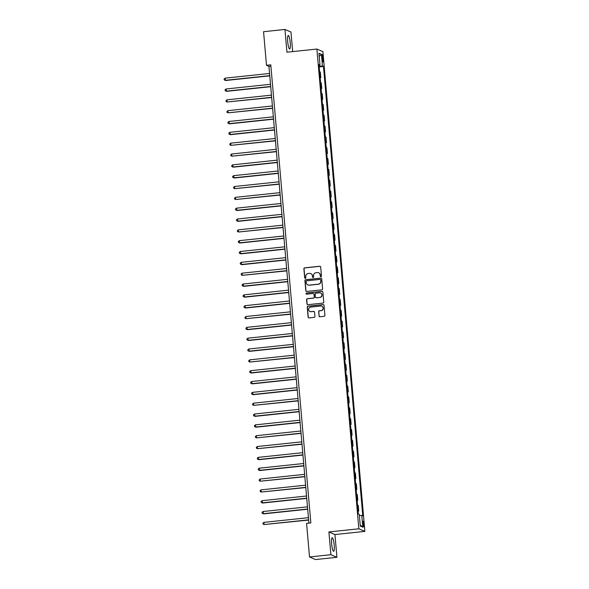 <?xml version="1.0" encoding="UTF-8"?>
<svg xmlns="http://www.w3.org/2000/svg" width="589" height="589" viewBox="0 0 589 589"><rect width="100%" height="100%" fill="white"/><g stroke="black" fill="none" stroke-linecap="round" stroke-linejoin="round"><path stroke-width="0.88" d="M320.939 276.712A0.604 0.589 -66.7 0 0 321.476 276.05L320.681 267.008A0.861 0.839 -66.7 0 0 319.768 266.25L304.653 267.84A0.861 0.839 -66.7 0 0 303.887 268.783L304.675 277.824A0.604 0.589 -66.7 0 0 305.316 278.354A0.604 0.589 -66.7 0 0 305.853 277.699L305.75 276.528A2.746 2.687 -66.7 0 1 308.202 273.524L309.461 273.392A2.746 2.687 -66.7 0 1 312.384 275.829L312.487 276.999A0.604 0.589 -66.7 0 0 313.127 277.529A0.604 0.589 -66.7 0 0 313.665 276.874L313.562 275.704A2.746 2.687 -66.7 0 1 316.013 272.7L317.272 272.567A2.746 2.687 -66.7 0 1 320.195 275.004L320.298 276.175A0.604 0.589 -66.7 0 0 320.939 276.712M334.177 545.061A6.818 1.215 84 0 0 332.196 537.735A6.818 1.215 84 0 0 331.636 543.971A6.818 1.215 84 0 0 333.624 551.297A6.818 1.215 84 0 0 334.177 545.061M290.237 42.776A6.818 1.215 84 0 0 288.249 35.45A6.818 1.215 84 0 0 287.697 41.686A6.818 1.215 84 0 0 289.678 49.012A6.818 1.215 84 0 0 290.237 42.776M363.869 524.276A2.798 0.501 84 0 0 363.052 521.272A2.798 0.501 84 0 0 362.824 523.827A2.798 0.501 84 0 0 363.641 526.838A2.798 0.501 84 0 0 363.869 524.276M318.995 316.006A0.861 0.839 -66.7 0 0 319.908 316.764L324.149 316.315A0.861 0.839 -66.7 0 0 324.914 315.38L324.038 305.338A0.861 0.839 -66.7 0 0 323.125 304.579L308.003 306.17A0.861 0.839 -66.7 0 0 307.237 307.112L308.121 317.147A0.861 0.839 -66.7 0 0 309.034 317.913L314.158 317.368A0.861 0.839 -66.7 0 0 314.924 316.433L314.548 312.133A0.861 0.839 -66.7 0 0 313.628 311.375L311.088 311.64A2.297 2.246 -66.7 0 1 308.665 309.026A2.297 2.246 -66.7 0 1 310.69 307.09L320.644 306.037A2.297 2.246 -66.7 0 1 323.067 308.651A2.297 2.246 -66.7 0 1 321.042 310.594L319.385 310.764A0.861 0.839 -66.7 0 0 318.62 311.706L319.157 316.072A0.861 0.839 -66.7 0 0 319.577 316.735M328.912 531.948L330.9 554.705L309.512 556.958L315.535 559.55L336.923 557.297L334.935 534.547L364.878 531.388L358.856 528.797L328.912 531.948L334.935 534.547M292.681 51.596L290.973 32.042L284.951 29.45L286.939 52.2L316.882 49.049L358.856 528.797M284.951 29.45L263.555 31.703L266.493 65.291L268.937 66.343L308.901 523.12M309.512 556.958L306.574 523.371L310.852 522.922L270.778 64.842L266.493 65.291M321.837 289.862A0.861 0.839 -66.7 0 0 322.603 288.919L321.719 278.877A0.861 0.839 -66.7 0 0 320.806 278.118L305.691 279.709A0.861 0.839 -66.7 0 0 304.925 280.651L305.801 290.686A0.861 0.839 -66.7 0 0 306.722 291.452L321.837 289.862M322.882 292.107L323.759 302.15A0.861 0.839 -66.7 0 1 322.993 303.085L307.878 304.682A0.861 0.839 -66.7 0 1 306.965 303.917L306.582 299.624A0.861 0.839 -66.7 0 1 307.348 298.682L313.481 298.034A0.861 0.839 -66.7 0 0 314.246 297.099L313.996 294.25A0.861 0.839 -66.7 0 0 313.083 293.484L306.7 294.161A0.604 0.589 -66.7 0 1 306.066 293.477A0.604 0.589 -66.7 0 1 306.597 292.969L321.962 291.349A0.861 0.839 -66.7 0 1 322.882 292.107M321.999 57.008L322.168 58.915A2.709 0.479 84 0 0 322.956 61.823A2.709 0.479 84 0 0 323.177 59.349L323.008 57.442A2.709 0.479 84 0 0 322.22 54.527A2.709 0.479 84 0 0 321.999 57.008M364.878 531.388L322.912 51.641L316.882 49.049M319.039 65.188L319.967 64.974L318.988 64.547L358.303 513.961L359.29 514.381L360.313 526.087L362.817 527.162L360.232 525.16M319.967 64.974L318.943 53.268L321.454 54.35L322.477 66.049L319.12 66.115M319.194 66.925L323.464 66.476L322.477 66.049M323.464 66.476L362.78 515.89L361.793 515.463L362.817 527.162M330.9 554.705L336.923 557.297M270.888 66.137L268.937 66.343M320.144 77.763L320.814 77.689L320.328 72.057L319.613 71.748M321.086 88.593L321.763 88.527L321.27 82.887L320.563 82.585M322.036 99.431L322.713 99.357L322.22 93.725L321.513 93.415M322.986 110.261L323.663 110.195L323.17 104.555L322.455 104.253M323.935 121.098L324.605 121.025L324.119 115.392L323.405 115.091M324.878 131.929L325.555 131.862L325.062 126.23L324.355 125.921M325.827 142.766L326.505 142.693L326.012 137.06L325.305 136.758M326.777 153.604L327.455 153.53L326.961 147.898L326.247 147.589M327.727 164.434L328.397 164.36L327.904 158.728L327.197 158.426M328.669 175.272L329.347 175.198L328.853 169.566L328.147 169.257M329.619 186.102L330.296 186.036L329.803 180.396L329.096 180.094M330.569 196.94L331.246 196.866L330.753 191.234L330.039 190.924M331.519 207.77L332.189 207.703L331.695 202.071L330.989 201.762M332.461 218.607L333.138 218.534L332.645 212.901L331.938 212.6M333.411 229.445L334.088 229.371L333.595 223.739L332.888 223.43M334.361 240.275L335.038 240.202L334.545 234.569L333.83 234.267M335.31 251.113L335.98 251.039L335.487 245.407L334.78 245.098M336.253 261.943L336.93 261.877L336.437 256.237L335.73 255.935M337.202 272.781L337.88 272.707L337.387 267.075L336.68 266.765M338.152 283.611L338.83 283.545L338.336 277.905L337.622 277.603M339.102 294.448L339.772 294.375L339.279 288.743L338.572 288.441M340.044 305.286L340.722 305.212L340.228 299.58L339.522 299.271M340.994 316.116L341.672 316.043L341.178 310.41L340.471 310.108M341.944 326.954L342.621 326.88L342.128 321.248L341.414 320.939M342.886 337.784L343.564 337.718L343.07 332.078L342.364 331.776M343.836 348.622L344.513 348.548L344.02 342.916L343.313 342.607M344.786 359.452L345.463 359.386L344.97 353.746L344.263 353.444M345.736 370.29L346.413 370.216L345.92 364.584L345.206 364.282M346.678 381.12L347.355 381.054L346.862 375.421L346.155 375.112M347.628 391.957L348.305 391.884L347.812 386.251L347.105 385.95M348.578 402.795L349.255 402.721L348.762 397.089L348.055 396.78M349.527 413.625L350.205 413.559L349.711 407.919L348.997 407.617M350.47 424.463L351.147 424.389L350.654 418.757L349.947 418.448M351.419 435.293L352.097 435.227L351.604 429.587L350.897 429.285M352.369 446.131L353.047 446.057L352.553 440.425L351.847 440.123M353.319 456.961L353.996 456.895L353.503 451.262L352.789 450.953M354.261 467.799L354.939 467.725L354.445 462.093L353.739 461.791M355.211 478.636L355.889 478.562L355.395 472.93L354.688 472.621M356.161 489.466L356.838 489.393L356.345 483.76L355.631 483.459M357.111 500.304L357.788 500.23L357.295 494.598L356.581 494.289M358.053 511.134L358.73 511.068L358.237 505.428L357.53 505.126M320.814 77.689L320.107 77.38M321.763 88.527L321.057 88.217M322.713 99.357L322.006 99.055M323.663 110.195L322.949 109.885M324.605 121.025L323.898 120.723M325.555 131.862L324.848 131.553M326.505 142.693L325.798 142.391M327.455 153.53L326.74 153.221M328.397 164.36L327.69 164.059M329.347 175.198L328.64 174.896M330.296 186.036L329.59 185.726M331.246 196.866L330.532 196.564M332.189 207.703L331.482 207.394M333.138 218.534L332.432 218.232M334.088 229.371L333.381 229.062M335.038 240.202L334.324 239.9M335.98 251.039L335.274 250.737M336.93 261.877L336.223 261.568M337.88 272.707L337.173 272.405M338.83 283.545L338.115 283.235M339.772 294.375L339.065 294.073M340.722 305.212L340.015 304.903M341.672 316.043L340.965 315.741M342.621 326.88L341.907 326.571M343.564 337.718L342.857 337.409M344.513 348.548L343.807 348.246M345.463 359.386L344.756 359.076M346.413 370.216L345.699 369.914M347.355 381.054L346.649 380.744M348.305 391.884L347.598 391.582M349.255 402.721L348.541 402.412M350.205 413.559L349.491 413.25M351.147 424.389L350.44 424.087M352.097 435.227L351.39 434.918M353.047 446.057L352.332 445.755M353.996 456.895L353.282 456.585M354.939 467.725L354.232 467.423M355.889 478.562L355.182 478.253M356.838 489.393L356.124 489.091M357.788 500.23L357.074 499.928M358.73 511.068L358.024 510.759M359.386 515.508L361.793 515.463M319.223 56.448L321.454 54.35M320.733 276.697A0.604 0.589 -66.7 0 1 320.46 276.248L320.357 275.078A2.746 2.687 -66.7 0 0 318.678 272.803M310.867 273.627A2.746 2.687 -66.7 0 1 312.545 275.902L312.649 277.066A0.604 0.589 -66.7 0 0 312.921 277.515M320.261 266.353A0.861 0.839 -66.7 0 0 319.93 266.316L304.815 267.914A0.861 0.839 -66.7 0 0 304.049 268.849L304.844 277.89A0.604 0.589 -66.7 0 0 305.109 278.339M321.299 278.222A0.861 0.839 -66.7 0 0 320.968 278.185L305.853 279.782A0.861 0.839 -66.7 0 0 305.087 280.717L305.963 290.76A0.861 0.839 -66.7 0 0 306.39 291.422M320.63 279.937A0.604 0.589 -66.7 0 0 319.989 279.407L306.722 280.806A0.604 0.589 -66.7 0 0 306.184 281.461L306.295 282.698A2.746 2.687 -66.7 0 0 309.218 285.135L318.288 284.178A2.746 2.687 -66.7 0 0 320.733 281.174L320.791 280.011A0.604 0.589 -66.7 0 0 320.357 279.495M307.973 284.966A2.746 2.687 -66.7 0 0 309.38 285.209L309.218 285.135M320.791 280.011L320.902 281.24A2.746 2.687 -66.7 0 1 318.45 284.251L309.38 285.209M313.576 293.587A0.861 0.839 -66.7 0 1 314.158 294.316L314.408 297.165A0.861 0.839 -66.7 0 1 313.642 298.108L307.517 298.756A0.861 0.839 -66.7 0 0 306.751 299.691L307.127 303.99A0.861 0.839 -66.7 0 0 307.546 304.653M322.455 291.452A0.861 0.839 -66.7 0 0 322.131 291.415L306.759 293.035A0.604 0.589 -66.7 0 0 306.494 294.147M319.842 297.364A2.297 2.246 -66.7 0 0 320.549 292.983A2.297 2.246 -66.7 0 0 319.444 292.814L315.94 293.182A0.861 0.839 -66.7 0 0 315.174 294.125L315.424 296.974A0.861 0.839 -66.7 0 0 316.337 297.739L320.004 297.438A2.297 2.246 -66.7 0 0 320.63 293.02M316.006 297.703A0.861 0.839 -66.7 0 0 316.499 297.806L316.337 297.739M320.004 297.438L316.499 297.806M321.83 306.243A2.297 2.246 -66.7 0 1 321.204 310.661L319.547 310.837A0.861 0.839 -66.7 0 0 318.782 311.78L319.157 316.072M310.064 311.507A2.297 2.246 -66.7 0 0 311.257 311.714L311.088 311.64M314.121 311.478A0.861 0.839 -66.7 0 0 313.797 311.441L311.257 311.714M323.619 304.682A0.861 0.839 -66.7 0 0 323.287 304.646L308.172 306.243A0.861 0.839 -66.7 0 0 307.406 307.178L308.283 317.221A0.861 0.839 -66.7 0 0 308.702 317.876M269.563 73.47L225.05 78.16L225.646 80.502L269.769 75.848M225.05 78.16L224.122 78.978L224.195 79.846L225.241 80.325L269.755 75.635M270.513 84.301L225.999 88.991L226.596 91.339L270.719 86.686M225.999 88.991L225.064 89.815L225.145 90.677L226.191 91.162L270.697 86.473M271.455 95.138L226.949 99.828L227.14 101.993L271.669 97.524M226.949 99.828L226.014 100.645L226.088 101.514L227.14 101.993L271.647 97.303M272.405 105.968L227.899 110.666L228.083 112.83L272.611 108.354M227.899 110.666L226.964 111.483L227.037 112.352L228.083 112.83L272.597 108.14M273.355 116.806L228.841 121.496L229.438 123.837L273.561 119.192M228.841 121.496L227.914 122.313L227.987 123.182L229.033 123.661L273.546 118.971M274.305 127.644L229.791 132.334L230.387 134.675L274.511 130.022M229.791 132.334L228.856 133.151L228.937 134.02L229.982 134.498L274.489 129.808M275.247 138.474L230.741 143.164L230.932 145.336L275.461 140.859M230.741 143.164L229.806 143.988L229.879 144.85L230.932 145.336L275.438 140.638M276.197 149.311L231.691 154.001L231.875 156.166L276.403 151.69M231.691 154.001L230.755 154.819L230.829 155.687L231.875 156.166L276.388 151.476M277.147 160.142L232.633 164.832L233.229 167.173L277.353 162.527M232.633 164.832L231.705 165.656L231.779 166.518L232.824 167.004L277.338 162.314M278.096 170.979L233.583 175.669L234.179 178.011L278.303 173.365M233.583 175.669L232.648 176.486L232.729 177.355L233.774 177.834L278.28 173.144M279.039 181.81L234.532 186.499L234.724 188.671L279.252 184.195M234.532 186.499L233.597 187.324L233.671 188.193L234.724 188.671L279.23 183.982M279.989 192.647L235.482 197.337L235.666 199.502L280.195 195.033M235.482 197.337L234.547 198.154L234.621 199.023L235.666 199.502L280.18 194.812M280.938 203.485L236.425 208.175L237.021 210.516L281.144 205.863M236.425 208.175L235.49 208.992L235.571 209.861L236.616 210.339L281.13 205.649M281.888 214.315L237.374 219.005L237.971 221.346L282.094 216.7M237.374 219.005L236.439 219.83L236.52 220.691L237.566 221.169L282.072 216.48M282.83 225.153L238.324 229.843L238.508 232.007L283.044 227.531M238.324 229.843L237.389 230.66L237.463 231.529L238.508 232.007L283.022 227.317M283.78 235.983L239.267 240.673L239.87 243.014L283.986 238.368M239.267 240.673L238.339 241.497L238.412 242.359L239.458 242.845L283.972 238.155M284.73 246.82L240.216 251.51L240.813 253.852L284.936 249.199M240.216 251.51L239.281 252.328L239.362 253.196L240.408 253.675L284.921 248.985M285.68 257.651L241.166 262.341L241.762 264.689L285.886 260.036M241.166 262.341L240.231 263.165L240.312 264.034L241.357 264.513L285.864 259.823M286.622 268.488L242.116 273.178L242.3 275.343L286.836 270.874M242.116 273.178L241.181 273.995L241.254 274.864L242.3 275.343L286.814 270.653M287.572 279.319L243.058 284.016L243.662 286.357L287.778 281.704M243.058 284.016L242.131 284.833L242.204 285.702L243.25 286.18L287.763 281.49M288.522 290.156L244.008 294.846L244.604 297.187L288.728 292.542M244.008 294.846L243.073 295.663L243.154 296.532L244.199 297.011L288.713 292.321M289.471 300.994L244.958 305.684L245.554 308.025L289.678 303.372M244.958 305.684L244.023 306.501L244.096 307.37L245.149 307.848L289.655 303.158M290.414 311.824L245.907 316.514L246.092 318.686L290.627 314.209M245.907 316.514L244.972 317.338L245.046 318.2L246.092 318.686L290.605 313.989M291.364 322.662L246.85 327.351L247.446 329.693L291.57 325.04M246.85 327.351L245.922 328.169L245.996 329.037L247.041 329.516L291.555 324.826M292.313 333.492L247.8 338.182L248.396 340.53L292.519 335.877M247.8 338.182L246.865 339.006L246.946 339.868L247.991 340.354L292.505 335.664M293.263 344.329L248.749 349.019L249.346 351.361L293.469 346.715M248.749 349.019L247.814 349.837L247.888 350.705L248.941 351.184L293.447 346.494M294.206 355.16L249.699 359.857L249.883 362.021L294.419 357.545M249.699 359.857L248.764 360.674L248.838 361.543L249.883 362.021L294.397 357.332M295.155 365.997L250.642 370.687L251.238 373.028L295.361 368.383M250.642 370.687L249.714 371.504L249.788 372.373L250.833 372.852L295.347 368.162M296.105 376.835L251.591 381.525L252.188 383.866L296.311 379.213M251.591 381.525L250.656 382.342L250.737 383.211L251.783 383.689L296.296 378.999M297.055 387.665L252.541 392.355L253.137 394.696L297.261 390.051M252.541 392.355L251.606 393.18L251.68 394.041L252.733 394.527L297.239 389.83M297.997 398.503L253.491 403.193L253.675 405.357L298.211 400.881M253.491 403.193L252.556 404.01L252.629 404.879L253.675 405.357L298.189 400.667M298.947 409.333L254.433 414.023L255.03 416.364L299.153 411.718M254.433 414.023L253.506 414.847L253.579 415.709L254.625 416.195L299.138 411.505M299.897 420.171L255.383 424.86L255.979 427.202L300.103 422.556M255.383 424.86L254.448 425.678L254.529 426.546L255.574 427.025L300.088 422.335M300.839 431.001L256.333 435.691L256.524 437.863L301.053 433.386M256.333 435.691L255.398 436.515L255.471 437.384L256.524 437.863L301.031 433.173M301.789 441.838L257.283 446.528L257.467 448.693L302.002 444.224M257.283 446.528L256.348 447.346L256.421 448.214L257.467 448.693L301.98 444.003M302.739 452.676L258.225 457.366L258.821 459.707L302.945 455.054M258.225 457.366L257.297 458.183L257.371 459.052L258.416 459.53L302.93 454.841M303.688 463.506L259.175 468.196L259.771 470.537L303.895 465.892M259.175 468.196L258.24 469.021L258.321 469.882L259.366 470.368L303.872 465.671M304.631 474.344L260.124 479.034L260.316 481.198L304.844 476.722M260.124 479.034L259.189 479.851L259.263 480.72L260.316 481.198L304.822 476.508M305.581 485.174L261.074 489.864L261.258 492.036L305.794 487.559M261.074 489.864L260.139 490.689L260.213 491.55L261.258 492.036L305.772 487.346M306.53 496.012L262.017 500.702L262.613 503.043L306.736 498.39M262.017 500.702L261.089 501.519L261.163 502.388L262.208 502.866L306.722 498.176M307.48 506.842L262.966 511.532L263.563 513.88L307.686 509.227M262.966 511.532L262.031 512.356L262.112 513.225L263.158 513.704L307.664 509.014M308.422 517.679L263.916 522.369L264.108 524.534L308.636 520.065M263.916 522.369L262.981 523.187L263.055 524.055L264.108 524.534L308.614 519.844M322.043 57.538L323.008 57.442M322.22 59.445L323.177 59.349"/></g></svg>
